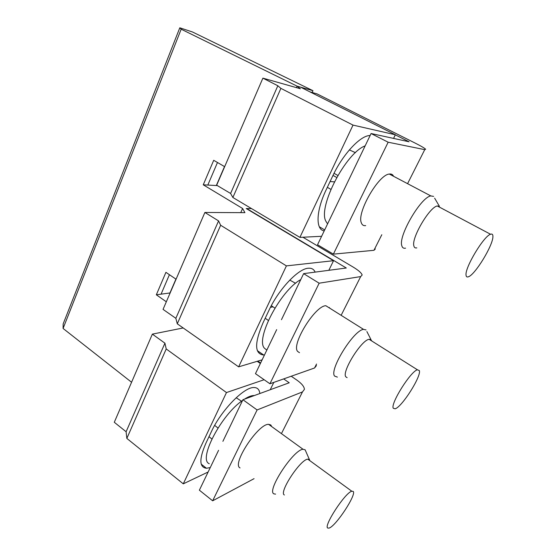 <?xml version="1.0" encoding="UTF-8"?>
<svg xmlns="http://www.w3.org/2000/svg" width="556" height="556" viewBox="0 0 556 556"><rect width="100%" height="100%" fill="white"/><g stroke="black" fill="none" stroke-linecap="round" stroke-linejoin="round"><path stroke-width="0.83" d="M264.135 379.72L226.473 392.557L183.278 483.845L126.844 438.413L126.108 431.741L114.293 422.275L152.358 334.128L183.195 327.957M208.132 472.002L183.278 483.845M273.823 382.389L270.216 389.735M259.833 393.537C259.395 389.513 257.407 387.511 253.87 387.532C244.014 386.976 221.205 410.258 211.35 431.727L206.033 442.93C199.027 458.957 199.173 467.401 206.471 468.263L210.272 467.554M226.473 392.557L166.216 348.959L126.844 438.413M257.178 361.317L260.361 363.513M170.136 292.942L156.333 294.805L166.32 301.776M166.216 348.959L164.937 343.191L152.358 334.128M164.937 343.191L126.108 431.741M312.159 92.504L312.972 90.697L192.494 31.991L179.803 27.8L63.155 323.933L63.085 328.457L181.173 29.197L297.119 86.159L296.459 87.639M131.577 382.257L63.085 328.457M176.071 279.209L165.917 272.336L156.333 294.805M240.748 212.642L242.597 208.486L244.918 212.663L204.886 212.468L163.047 309.372L175.849 318.317L218.571 220.892L204.886 212.468M224.666 166.675L213.706 160.302L203.253 184.807L242.597 208.486M179.803 27.8L181.173 29.197M251.555 208.604L246.218 208.535L333.551 260.688L286.409 265.886L238.635 366.849L262.133 359.836M333.551 260.688L328.825 270.313M315.148 272.12C313.931 269.312 311.728 268.013 308.524 268.214C298.544 268.374 278.799 289.05 268.951 310.352L263.078 322.73C254.3 343.295 254.516 354.054 263.725 355.013L264.482 354.95M238.635 366.849L177.281 323.814L220.656 225.256L286.409 265.886M220.656 225.256L218.571 220.892M177.281 323.814L175.849 318.317M217.34 185.593L203.253 184.807M312.972 90.697L300.497 87.125L395.351 134.767L353.018 125.1L299.899 237.377L321.611 236.293M395.351 134.767L393.565 138.409M370.143 135.483L369.198 135.567C359.482 136.38 342.565 154.846 332.794 175.835L326.268 189.582C315.905 211.092 315.516 229.732 324.211 230.9M353.018 125.1L280.891 88.376L232.874 197.484L299.899 237.377M232.874 197.484L230.601 193.46L216.666 185.19L262.891 78.146L300.351 88.745L297.119 86.159L300.497 87.125M280.891 88.376L277.833 85.749L262.891 78.146M277.833 85.749L230.601 193.46M214.658 425.368L217.994 428.023M209 436.675L211.871 438.99M209.271 463.718C197.901 459.68 221.267 414.734 242.583 400.445M244.438 399.173C248.094 396.831 251.173 395.615 253.675 395.524L254.384 395.531M218.577 450.304L199.375 490.183L212.642 500.81L257.108 409.953L242.923 399.729L222.893 441.332M283.643 378.921L289.231 382.771L242.923 399.729M281.454 319.7L303.632 273.635L346.298 268.006L246.683 208.542M207.812 185.065L217.479 162.498M392.251 175.599L392.605 174.876M395.309 134.858L409.07 141.773L371.081 133.53L388.157 142.218L424.742 149.647L425.66 149.251C424.499 148.098 421.003 146.04 415.165 143.094L316.962 93.853L309.991 91.893M260.59 363.033L257.824 361.122M161.073 294.166L169.413 274.699M216.326 185.537L224.506 166.585M341.308 314.981L360.677 276.589L362.158 275.018C361.525 272.975 358.537 270.334 353.192 267.095L302.902 237.224M169.941 292.97L175.925 279.112M281.788 432.915L302.485 391.91L304.417 389.367C304.229 386.601 301.672 383.487 296.751 380.019L291.226 376.238M284.38 494.979C278.507 492.769 300.261 459.499 307.788 459.159L309.331 459.492M327.845 528.068C322.96 526.678 345.262 492.428 351.823 491.233L353.123 491.372C357.091 493.964 335.602 526.664 328.964 528.096L327.845 528.068M275.595 494.131L273.948 493.874C266.268 491.122 293.443 449.505 303.048 449.283L305.063 449.769L305.758 451.229M309.407 459.569L309.88 460.681M240.053 467.923C231.47 464.413 258.102 423.748 268.583 424.318L270.821 424.979L271.696 426.57M302.485 391.91L257.108 409.953M254.071 478.66L212.642 500.81M271.314 305.682L274.893 308.107M265.198 318.268L268.353 320.444M270.438 307.343L273.024 306.842M266.838 350.058L264.649 348.404C254.836 339.723 280.28 290.6 300.768 279.585M276.68 329.618L255.468 373.674L269.924 383.765L319.151 283.199L303.632 273.635M347.118 377.663L345.783 376.78C341.599 371.79 361.372 340.001 369.114 339.306L371.019 339.674L366.877 331.55M393.287 408.25C390.194 403.927 410.662 371.262 417.41 369.782L419.356 370.602C421.538 376.148 401.849 407.159 395.114 408.806L393.287 408.25M337.388 377.114L334.58 376.065C328.992 369.879 353.658 330.069 363.555 329.381L366.043 329.916M371.512 340.418L371.658 340.911M299.51 352.692L297.634 351.441C291.059 344.644 315.043 305.696 325.837 305.724L363.555 329.381M329.367 307.496L329.611 308.087M360.677 276.589L319.151 283.199M269.924 383.765L314.55 367.996L316.399 365.646M466.039 275.046C464.837 267.638 483.817 235.987 490.559 234.257C492.157 233.68 492.943 234.417 492.915 236.474C493.221 245.133 475.005 274.97 468.354 276.798C466.922 277.319 466.15 276.735 466.039 275.046M416.798 247.865C415.179 248.24 414.192 247.545 413.831 245.766C411.419 237.864 429.545 207.027 437.28 205.977L439.4 206.29L434.632 198.165M405.567 248.157C403.545 248.595 402.273 247.719 401.752 245.53C398.36 235.751 420.927 197.095 430.83 195.927L433.597 196.393M365.674 225.618C363.485 225.924 362.019 224.944 361.282 222.678C356.799 212.461 378.539 174.605 389.325 174.056C391.354 173.75 392.772 174.494 393.578 176.301M388.157 142.218L333.371 254.141L373.945 250.311L381.805 234.729M371.081 133.53L317.539 244.751L333.371 254.141M341.092 195.83L346.402 184.8M327.567 223.922L325.788 221.086C317.935 206.776 345.79 152.81 365.139 145.874M334.024 173.319L337.853 175.453M327.338 187.337L330.889 189.36M330.09 181.527L334.364 181.875M375.307 248.977L373.945 250.311M332.988 175.425L336.714 177.461M314.55 367.996L316.545 364.041M407.569 183.675L424.742 149.647M201.223 464.156L206.471 468.263M257.31 350.634L263.725 355.013M319.318 226.772L324.69 229.892M236.168 397.755L241.54 401.21M351.823 491.233L307.788 459.159M309.393 459.541L305.161 449.873M303.048 449.283L268.583 424.318M289.794 280.092L295.577 283.289M417.41 369.782L369.114 339.306M490.559 234.257L437.28 205.977M430.83 195.927L389.325 174.056M349.383 149.898L355.444 152.664"/></g></svg>
